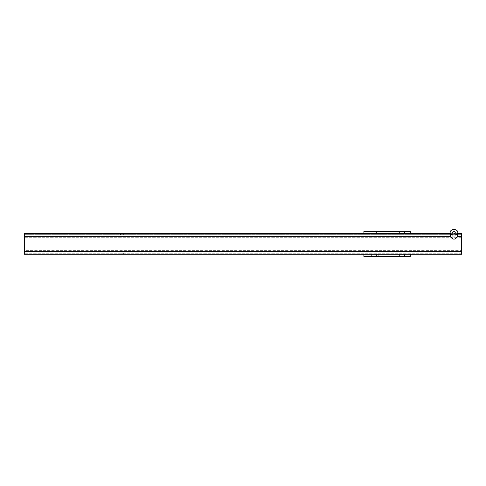 <?xml version="1.0" encoding="UTF-8"?>
<svg xmlns="http://www.w3.org/2000/svg" width="486" height="486" viewBox="0 0 486 486"><rect width="100%" height="100%" fill="white"/><g stroke="black" fill="none" stroke-linecap="round" stroke-linejoin="round"><path stroke-width="0.36" stroke-dasharray="2.43 1.82" d="M453.979 234.781L452.697 235.449L453.979 236.603L455.267 235.449L453.979 234.781M399.079 233.663L373.09 233.663L373.09 231.476L399.079 231.476L399.079 233.663L401.904 233.663L373.09 233.663L373.09 231.476L375.885 231.476L375.885 233.663M373.09 254.245L401.904 254.245L373.09 254.245L373.09 256.432L401.904 256.432L373.09 256.432L373.09 254.245M457.842 234.416L457.387 233.663L457.842 233.663M450.121 233.663L457.387 233.663M120.479 234.695L123.669 234.695L120.479 234.695L120.479 233.663L123.669 233.663L120.479 233.663M123.669 234.695L123.669 233.663M120.479 254.245L123.669 254.245L120.479 254.245L120.479 253.218L123.669 253.218L120.479 253.218M123.669 254.245L123.669 253.218M399.334 233.663L404.48 233.663L399.334 233.663L399.334 231.476L404.48 231.476L399.334 231.476M404.48 233.663L404.48 231.476M399.334 256.432L404.48 256.432L399.334 256.432L399.334 254.245L404.48 254.245L399.334 254.245M404.48 256.432L404.48 254.245M371.644 256.432L371.644 254.245L410.239 254.245L410.239 256.432L363.88 256.432M461.7 236.239L461.7 254.245L24.3 254.245L24.3 236.239L461.7 236.239L461.7 233.663L24.3 233.663L24.3 236.239M450.577 233.663L450.121 234.416M363.88 233.663L364.524 233.663L363.88 233.663M461.7 234.695L461.7 250.648L461.7 234.695L24.3 234.695L24.3 237.265L24.3 234.695L461.7 234.695M461.7 250.648L461.7 253.218L461.7 250.648L24.3 250.648L24.3 237.265L24.3 253.218L24.3 250.648L461.7 250.648M461.7 253.218L24.3 253.218L461.7 253.218M410.239 233.663L410.239 231.476L371.644 231.476L371.644 233.663M371.644 231.476L363.88 231.476M399.589 233.663L399.589 231.476L378.752 231.476L378.752 233.663M399.589 231.476L399.079 231.476M376.401 233.663L376.401 231.476L375.885 231.476M376.401 231.476L378.752 231.476M410.239 254.245L371.644 254.245M401.904 256.432L401.904 254.245L401.904 256.432M401.904 233.663L401.904 231.476L401.904 233.663M461.7 251.675L24.3 251.675M461.7 237.265L24.3 237.265L461.7 237.265M376.401 256.432L376.401 254.245M375.885 254.245L375.885 256.432M399.079 254.245L399.079 256.432M378.752 254.245L378.752 256.432M399.589 256.432L399.589 254.245M452.697 235.449L452.697 232.296M455.267 235.449L455.267 232.296"/><path stroke-width="0.73" d="M453.979 231.385A1.288 0.911 0 0 0 452.697 232.296A1.288 0.911 0 0 0 453.979 233.201A1.288 0.911 0 0 0 455.267 232.296A1.288 0.911 0 0 0 453.979 231.385M453.979 229.568A3.858 2.728 180 0 1 457.842 232.296A3.858 2.728 180 0 1 453.979 235.024A3.858 2.728 180 0 1 450.121 232.296A3.858 2.728 180 0 1 453.979 229.568M457.842 233.663L461.7 233.663L461.7 236.239L457.387 236.239C456.621 238.079 455.485 239.039 453.979 239.124C452.472 239.039 451.342 238.079 450.577 236.239L24.3 236.239L24.3 233.663L450.121 233.663M457.387 236.239L457.842 232.296M363.88 256.432L363.88 254.245L24.3 254.245L24.3 251.675L461.7 251.675L461.7 254.245L410.239 254.245L410.239 256.432L363.88 256.432M450.121 232.296L450.577 236.239M461.7 236.239L461.7 251.675M24.3 236.239L24.3 251.675M363.88 233.663L363.88 231.476L410.239 231.476L410.239 233.663M363.88 254.245L410.239 254.245"/></g></svg>
